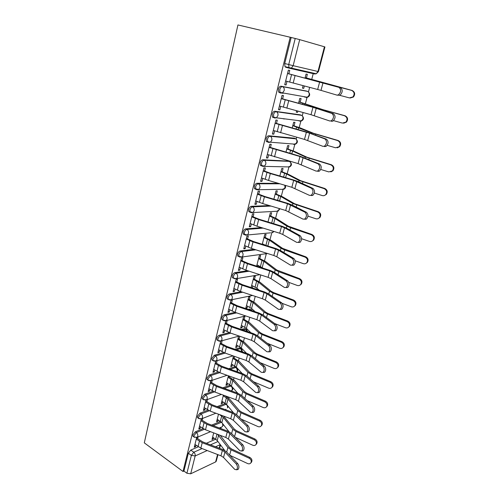 <?xml version="1.0" encoding="UTF-8"?>
<svg xmlns="http://www.w3.org/2000/svg" width="499" height="499" viewBox="0 0 499 499"><rect width="100%" height="100%" fill="white"/><g stroke="black" fill="none" stroke-linecap="round" stroke-linejoin="round"><path stroke-width="0.75" d="M203.099 428.622L195.302 431.822L192.863 434.947L192.888 436.22L193.518 436.656M208.027 410.116L199.918 413.209L197.467 416.334L197.498 417.669L198.178 418.118M213.085 391.266L204.621 394.26L202.157 397.372L202.195 398.77L202.918 399.244M218.3 372.073L209.418 374.949L206.935 378.055L206.979 379.521L207.759 380.007M223.677 352.525L214.296 355.269L211.801 358.369L211.85 359.91L212.693 360.409M229.253 332.615L219.273 335.216C218.107 335.665 217.271 336.694 216.766 338.303L216.822 339.925L217.72 340.437M235.06 312.337L224.35 314.769C223.178 315.187 222.336 316.216 221.824 317.844L221.893 319.553L222.853 320.084M241.136 291.69L229.521 293.93C228.349 294.31 227.5 295.333 226.983 296.992L227.057 298.789L228.087 299.325M247.51 270.676L234.792 272.672C233.619 273.015 232.771 274.032 232.241 275.722L232.328 277.619L233.426 278.161M254.253 249.307L240.175 250.997C238.996 251.303 238.142 252.313 237.605 254.028L237.705 256.024L238.878 256.58M261.482 227.6L245.664 228.879C244.485 229.141 243.624 230.151 243.082 231.898L243.194 234.006L244.242 234.592M269.385 205.576L251.259 206.312C250.086 206.536 249.219 207.534 248.664 209.318L248.789 211.539L249.812 212.144M278.28 183.314L256.973 183.283C255.8 183.464 254.927 184.455 254.365 186.27L254.509 188.616L255.5 189.233M288.453 161.096L262.811 159.774C261.632 159.905 260.752 160.896 260.185 162.743L260.341 165.225L261.301 165.849M294.273 138.192L268.761 135.772C267.589 135.859 266.703 136.838 266.123 138.716L266.304 141.342L267.227 141.972M300.198 114.832L274.849 111.258C273.67 111.296 272.785 112.269 272.192 114.184L272.392 116.966L273.277 117.596M306.243 90.999L281.062 86.221C279.883 86.208 278.991 87.175 278.392 89.121L278.61 92.066L280.613 93.032M220.82 428.547L221.163 427.219M225.704 409.791L225.829 409.311M228.723 398.202L228.979 397.198M233.551 379.639L234.031 377.793M238.472 360.746L239.183 358.02M241.572 348.845L241.697 348.358M243.487 341.497L244.435 337.86M246.575 329.621L246.793 328.791M248.589 321.892L249.781 317.308M251.671 310.047L251.983 308.862M253.791 301.92L255.239 296.35M257.029 289.482L257.272 288.547M259.087 281.567L260.802 274.974M264.489 260.827L266.254 254.06M269.996 239.682L271.986 232.029M275.61 218.125L277.569 210.597M281.33 196.144L283.257 188.747M287.168 173.727L289.058 166.46M290.218 162.019L290.381 161.402M293.125 150.854L294.978 143.737M296.169 139.165L296.668 137.244M299.2 127.519L301.016 120.552M302.251 115.805L303.093 112.574M305.4 103.705L307.172 96.9M308.457 91.972L309.654 87.369M311.732 79.391L313.366 73.104M217.963 454.67L216.242 461.226L215.618 461.931L190.687 473.801L186.913 473.252L183.931 471.056L188.341 453.223L190.768 450.092L198.29 446.798M206.355 443.274L215.749 439.17M183.008 471.486L144.305 442.863L237.936 24.95L290.218 37.25L183.008 471.486L183.931 471.056M324.444 46.787L299.693 39.633L293.156 65.681L317.969 71.488L324.444 46.787L324.93 46.956L318.468 71.594L317.969 71.488L316.26 73.765L314.632 73.971L289.888 68.344M291.154 37.519L284.723 63.516L293.156 65.681L291.41 68.082L289.738 68.313L288.946 67.696L288.715 64.564L295.215 38.473L290.218 37.25M295.215 38.473L299.693 39.633M288.884 73.827L289.744 70.403L288.372 70.097L284.723 84.718L286.095 84.986L284.748 84.605M303.086 85.653L302.45 88.142L303.729 88.392L302.475 88.036M283.12 93.338L281.854 92.97M300.18 102.139L301.097 98.596L299.812 98.378L298.539 103.337M282.609 98.921L283.451 95.565L282.072 95.328L278.504 109.643L279.877 109.842L278.554 109.431M296.612 110.828L296.256 112.181L297.541 112.369L296.312 111.988M284.349 118.999L283.363 118.681M294.067 125.848L294.965 122.367L293.68 122.205L292.171 128.062M276.465 123.496L277.288 120.203L275.91 120.034L272.41 134.05L273.789 134.181L272.491 133.744M288.073 149.076L288.952 145.658L287.667 145.565L285.939 152.27M270.446 147.554L271.25 144.323L269.878 144.217L266.447 157.946L267.826 158.015L266.547 157.553M282.197 171.843L283.064 168.487L281.779 168.45L279.839 175.985M264.551 171.126L265.343 167.951L263.965 167.913L260.609 181.355L261.987 181.368L260.728 180.875M276.44 194.167L277.288 190.874L276.003 190.886L273.857 199.207M258.775 194.217L259.549 191.098L258.17 191.117L254.883 204.297L256.261 204.241L255.026 203.729M270.795 216.055L271.631 212.817L270.339 212.886L268 221.961M253.112 216.84L253.879 213.784L252.5 213.859L249.275 226.771L250.654 226.665L249.438 226.128M265.256 237.524L266.073 234.343L264.782 234.461L262.262 244.261M247.566 239.021L248.315 236.015L246.936 236.146L243.78 248.801L245.159 248.639L243.961 248.084M259.823 258.582L260.628 255.457L259.337 255.625L256.636 266.117M242.127 260.759L242.863 257.808L241.485 257.989L238.391 270.396L239.769 270.184L238.584 269.61M254.496 279.24L255.288 276.165L253.991 276.384L251.122 287.549M236.794 282.072L237.524 279.172L236.139 279.409L233.108 291.572L234.486 291.31L233.32 290.717M252.107 287.867L251.159 287.393M249.263 299.512L250.043 296.493L248.752 296.755L245.77 308.338L247.061 308.045L245.988 307.484M231.567 302.98L232.278 300.13L230.9 300.41L227.924 312.343L229.303 312.031L228.155 311.42M244.13 319.41L244.897 316.441L243.599 316.753L240.674 328.117L241.971 327.781L240.911 327.201M226.44 323.483L227.139 320.682L225.76 321.007L222.841 332.714L224.219 332.359L223.084 331.723M220.72 341.216L217.851 352.699L219.229 352.3L218.113 351.652M238.553 336.376L235.678 347.529L236.969 347.154L235.927 346.562M215.724 361.226L212.961 372.316L214.333 371.874L213.235 371.206M233.495 356.018L230.769 366.597L232.066 366.179L231.037 365.567M210.828 380.856L208.158 391.559L209.53 391.079L208.445 390.393M228.405 375.778L225.953 385.315L227.245 384.86L226.228 384.236M206.018 400.123L203.442 410.459L204.815 409.935L203.748 409.236M223.415 395.171L221.219 403.703L222.51 403.211L221.512 402.574M201.303 419.035L198.814 429.009L200.18 428.448L199.132 427.73M218.518 414.201L216.572 421.761L217.863 421.237L216.872 420.582M279.808 92.415L279.727 92.745M211.657 425.111L220.377 421.53L221.462 422.229M217.134 406.629L225.024 403.616L226.353 404.234M222.81 387.829L229.752 385.378L231.399 385.989M228.71 368.705L234.567 366.809L236.726 367.832C237.961 369.042 238.079 370.32 237.069 371.68M234.861 349.25L239.47 347.903L241.622 348.932L242.539 351.932M241.316 329.471L244.46 328.654L246.612 329.689L247.704 331.654M248.128 309.368L249.544 309.043L252.363 310.783M286.133 66.947L286.039 67.315M306.423 77.95L307.353 74.332L306.074 74.052L305.039 78.075M196.668 437.598L194.267 447.223L195.633 446.624L194.598 445.9M213.709 432.882L212.006 439.507L213.291 438.945L212.318 438.284M213.291 438.945L213.609 437.717M217.863 421.237L218.2 419.921M222.51 403.211L222.872 401.807M227.245 384.86L227.631 383.363M229.284 376.951L229.49 376.165M232.066 366.179L232.478 364.588M234.143 358.12L234.586 356.405M236.969 347.154L237.405 345.47M239.09 338.94L239.782 336.257M241.971 327.781L242.433 325.99M247.061 308.045L247.548 306.149M252.257 287.917L252.768 285.933M257.783 266.485L258.083 265.337M297.541 112.369L297.853 111.158M303.729 88.392L304.353 85.984M286.095 84.986L287 81.368M225.542 403.529L225.024 403.616M231.237 385.976L229.752 385.378M236.008 367.407L234.567 366.809M240.861 348.495L239.47 347.903M245.801 329.24L244.46 328.654M250.829 309.63L249.544 309.043M298.358 120.77L298.97 120.664M304.49 97.099L305.344 96.9M311.694 72.723L310.752 72.941M284.723 63.516L284.966 66.635L285.765 67.253L289.669 68.294M279.877 109.842L280.737 106.393M273.789 134.181L274.612 130.894M267.826 158.015L268.612 154.89M261.987 181.368L262.73 178.393M256.261 204.241L256.973 201.415M250.654 226.665L251.328 223.976M245.159 248.639L245.795 246.088M239.769 270.184L240.375 267.763M234.486 291.31L235.06 289.015M229.303 312.031L229.846 309.86M224.219 332.359L224.731 330.301M219.229 352.3L219.716 350.36M221.406 343.599L222.092 340.842M214.333 371.874L214.795 370.04M216.472 363.334L217.134 360.665M209.53 391.079L209.96 389.351M211.626 382.702L212.231 380.269M204.815 409.935L205.22 408.313M206.867 401.72L207.422 399.506M200.18 428.448L200.567 426.919M202.201 420.383L202.694 418.393M195.633 446.624L195.995 445.195M197.616 438.715L198.059 436.937M285.653 80.994L320.988 90.375L336.875 95.103L338.391 94.91C341.173 92.047 341.372 89.533 338.989 87.356L340.543 87.712C342.932 89.882 342.732 92.396 339.95 95.253L337.124 95.153M287.53 73.459L340.543 87.712M287.518 73.521L338.989 87.356M305.157 77.607L352.069 90.45C354.951 91.947 355.419 94.124 353.467 96.987L350.186 98.016M339.775 95.334L349.431 97.904L352.93 96.918C354.883 94.049 354.415 91.866 351.527 90.369L352.069 90.45M305.145 77.663L321.45 82.323M330.151 84.755L351.527 90.369M279.415 105.988L311.008 114.708L329.808 121.001L331.38 120.827C334.018 118.07 334.187 115.6 331.872 113.423L333.432 113.728C335.74 115.899 335.577 118.363 332.933 121.114L331.361 121.288M281.28 98.528L313.353 107.291L333.432 113.728M281.243 98.671L312.96 107.316L331.872 113.423M273.309 130.464L304.484 139.414L322.897 146.332L324.518 146.176C327.026 143.519 327.157 141.098 324.918 138.922L326.471 139.177C328.71 141.354 328.579 143.768 326.072 146.419L324.444 146.575M275.155 123.072L306.804 132.085L326.471 139.177M275.092 123.297L309.617 133.196L324.918 138.922M298.938 101.771L322.903 109.655L345.021 115.743C347.822 117.203 348.308 119.317 346.499 122.093L343.643 123.216M333.588 120.639L342.414 123.103L345.944 122.099C347.766 119.311 347.267 117.19 344.466 115.731L345.021 115.743M298.907 101.908L318.237 108.395L344.466 115.731M281.997 93.101L282.334 93.201M292.844 125.455L300.261 127.919L313.36 133.239L338.122 140.5C340.842 141.928 341.353 143.986 339.663 146.681L337.199 147.835M327.207 145.334L335.54 147.773L339.102 146.75C340.792 144.049 340.281 141.978 337.555 140.55L338.122 140.5M292.788 125.667L311.707 132.927L337.555 140.55M282.852 118.619L283.837 118.93M267.327 154.428L298.096 163.603L316.135 171.12L317.801 170.989C320.177 168.425 320.283 166.048 318.113 163.865L319.659 164.071C321.83 166.254 321.724 168.625 319.348 171.182L317.676 171.313M269.154 147.105L300.392 156.362L319.659 164.071M269.08 147.417L299.968 156.524L318.113 163.865M261.47 177.906L268.556 180.463L291.846 187.293L309.517 195.383L311.22 195.277C313.478 192.801 313.559 190.468 311.451 188.279L312.992 188.441C315.1 190.624 315.025 192.951 312.761 195.421L311.058 195.527M263.279 170.652L270.801 173.353L294.111 180.139L298.327 181.648L312.992 188.441M263.185 171.032L270.302 173.558L293.674 180.357L311.451 188.279M255.731 200.904L262.711 203.567L285.721 210.497L303.036 219.13L304.77 219.055C306.922 216.66 306.972 214.364 304.933 212.175L306.467 212.293C308.513 214.476 308.457 216.766 306.311 219.155L304.571 219.229M257.528 193.718L264.925 196.544L287.96 203.417L292.108 205.002L306.467 212.293M257.409 194.173L264.42 196.806L287.511 203.704L304.933 212.175M286.869 148.658L294.167 151.297L306.954 157.222L331.367 164.739C334.012 166.136 334.548 168.144 332.964 170.764L330.843 171.899M320.788 169.473L328.816 171.918L332.384 170.889C333.974 168.263 333.438 166.254 330.787 164.851L331.367 164.739M286.8 148.945L292.539 151.022L305.307 156.948L330.787 164.851M281.018 171.407L288.185 174.207L300.679 180.713L324.755 188.466C327.332 189.845 327.88 191.803 326.39 194.348L324.575 195.446M314.37 193.069L322.235 195.564C323.62 195.939 324.812 195.596 325.803 194.535C327.294 191.984 326.745 190.019 324.163 188.641L324.755 188.466M280.925 171.762L286.569 173.97L299.038 180.476L324.163 188.641M275.273 193.706L282.328 196.662L294.535 203.723L318.275 211.713C320.788 213.067 321.35 214.982 319.953 217.458L318.381 218.5M307.964 216.148L315.786 218.724C317.183 219.117 318.374 218.774 319.354 217.701C320.757 215.219 320.196 213.304 317.67 211.944L318.275 211.713M275.167 194.123L280.719 196.456L292.894 203.523L317.67 211.944M250.105 223.446L256.985 226.209L279.714 233.226L282.733 234.455L296.693 242.377L298.452 242.333C300.498 240.019 300.529 237.767 298.552 235.572L300.08 235.647C302.063 237.836 302.032 240.088 299.986 242.395L298.24 242.452M251.883 216.317L259.174 219.261L281.935 226.228L286.021 227.875L300.08 235.647M251.752 216.847L258.657 219.579L281.473 226.571L284.499 227.787L298.552 235.572M269.647 215.574L276.583 218.681L288.509 226.272L311.925 234.48C314.389 235.815 314.956 237.692 313.634 240.1L312.268 241.086M301.577 238.715L309.467 241.41C310.877 241.822 312.062 241.485 313.029 240.406C314.351 237.986 313.777 236.108 311.314 234.767L311.925 234.48M269.522 216.061L274.986 218.506L286.881 226.109L290.599 227.762L311.314 234.767M244.597 245.533L251.371 248.396L273.839 255.494L276.802 256.773L290.48 265.15L292.264 265.137C294.21 262.898 294.223 260.684 292.302 258.482L293.824 258.519C295.751 260.709 295.739 262.923 293.786 265.162L292.108 265.225M246.356 238.472L253.542 241.528L276.028 248.583L280.051 250.286L293.824 258.519M246.207 239.065L253.012 241.903L275.56 248.976L278.542 250.242L292.302 258.482M264.127 237.019L270.951 240.269L282.602 248.377L305.712 256.792C308.114 258.108 308.688 259.948 307.44 262.293L306.236 263.223M295.196 260.784L303.273 263.64C304.696 264.065 305.875 263.734 306.823 262.649C308.076 260.297 307.496 258.457 305.089 257.128L305.712 256.792M262.374 243.83L265.786 245.371M263.983 237.568L269.36 240.131L280.987 248.24L284.642 249.974L305.089 257.128M239.189 267.19L245.87 270.146L268.075 277.325L270.994 278.648L284.399 287.455L286.195 287.48C288.048 285.309 288.048 283.126 286.177 280.925L287.698 280.918C289.57 283.114 289.576 285.297 287.717 287.461L286.095 287.543M240.936 260.191L248.015 263.353L270.246 270.489L274.207 272.248L287.698 280.918M240.774 260.846L247.479 263.778L269.759 270.932L272.697 272.242L286.177 280.925M258.713 258.058L265.431 261.445L276.814 270.04L299.618 278.654C301.964 279.964 302.55 281.76 301.365 284.043L300.298 284.923M288.79 282.353L297.211 285.428C298.633 285.865 299.805 285.54 300.741 284.455C301.926 282.16 301.34 280.357 298.982 279.047L299.618 278.654M256.973 264.807L263.129 268.2M258.557 258.663L263.84 261.339L275.205 269.94L278.804 271.743L298.982 279.047M233.894 288.422L240.474 291.472L262.424 298.72L265.306 300.086L278.436 309.311L280.245 309.368C282.016 307.265 281.991 305.114 280.182 302.912L281.698 302.868C283.513 305.064 283.532 307.216 281.76 309.318L280.195 309.399M235.622 281.486L242.601 284.748L264.57 291.959L268.474 293.78L281.698 302.868M235.447 282.203L242.052 285.228L264.077 292.458L266.971 293.805L280.182 302.912M253.398 278.704L260.01 282.222L271.144 291.285L273.758 292.663L293.643 300.086C295.944 301.384 296.531 303.143 295.408 305.376L294.447 306.199M282.234 303.38L291.26 306.779C292.688 307.234 293.855 306.922 294.772 305.831C295.901 303.598 295.308 301.826 293 300.529L293.643 300.086M251.677 285.391L256.854 288.197L259.28 290.225M253.224 279.365L258.432 282.141L269.535 291.21L273.078 293.081L293 300.529M228.698 309.243L235.185 312.38L256.885 319.703L259.723 321.106L272.591 330.725L274.413 330.825C276.103 328.785 276.066 326.664 274.3 324.456L275.816 324.375C277.575 326.577 277.612 328.698 275.922 330.731L274.413 330.825L275.922 330.731M230.413 302.369L237.287 305.731L259.006 313.01L262.854 314.888L275.816 324.375M230.22 303.149L236.738 306.255L258.507 313.559L261.357 314.95L274.3 324.456M248.184 298.957L254.69 302.6L265.574 312.112L268.15 313.547L287.786 321.094C290.038 322.385 290.63 324.113 289.563 326.29L288.69 327.07M274.675 323.539L285.428 327.718C286.856 328.186 288.023 327.88 288.921 326.789C289.994 324.612 289.395 322.878 287.137 321.587L287.786 321.094M246.475 305.588L251.577 308.494L255.195 311.732M247.997 299.674L253.124 302.55L263.977 312.075L267.464 314.008L287.137 321.587M223.602 329.671L230.002 332.889L251.452 340.274L254.253 341.715L266.865 351.714L268.687 351.851C270.302 349.874 270.258 347.778 268.543 345.57L270.046 345.451C271.762 347.66 271.812 349.749 270.196 351.726L268.736 351.82M225.298 322.853L232.079 326.309L253.554 333.656L257.347 335.584L270.046 345.451M225.093 323.689L231.517 326.882L253.043 334.249L255.856 335.677L268.543 345.57M243.063 318.836L249.475 322.604L260.116 332.546L262.649 334.024L282.041 341.703C284.255 342.981 284.848 344.678 283.831 346.799L283.027 347.547M267.221 343.256L279.714 348.246C281.137 348.732 282.297 348.433 283.176 347.348C284.199 345.221 283.6 343.518 281.386 342.239L282.041 341.703M241.373 325.417L246.394 328.411L250.947 332.764M242.87 319.61L247.909 322.579L258.532 332.534L261.956 334.536L281.386 342.239M218.599 349.712L224.912 353.005L246.126 360.459L248.882 361.931L261.251 372.291L263.079 372.472C264.62 370.551 264.564 368.48 262.898 366.266L264.395 366.116C266.067 368.331 266.123 370.395 264.576 372.31L263.166 372.41M220.284 342.95L226.97 346.499L248.203 353.91L251.945 355.881L264.395 366.116M220.065 343.842L226.403 347.111L247.685 354.546L250.454 356.012L262.898 366.266M238.042 338.353L244.354 342.233L254.764 352.593L257.259 354.115L276.409 361.912C278.579 363.178 279.178 364.85 278.199 366.921L277.456 367.632M260.21 362.679L274.107 368.387C275.529 368.886 276.677 368.593 277.544 367.514C278.517 365.436 277.918 363.765 275.747 362.486L276.409 361.912M236.364 344.871L241.31 347.965L246.606 353.348M237.83 339.17L242.795 342.233L253.18 352.606L256.555 354.67L275.747 362.486M213.691 369.372L219.922 372.741L240.898 380.25L243.618 381.76L255.75 392.47L257.571 392.688C259.05 390.823 258.981 388.783 257.359 386.563L258.856 386.382C260.478 388.596 260.547 390.636 259.068 392.501L257.702 392.594M215.362 362.673L221.955 366.303L242.957 373.776L246.643 375.791L258.856 386.382M215.131 363.615L221.381 366.958L242.433 374.456L245.159 375.953L257.359 386.563M233.108 357.515L239.327 361.507L249.506 372.26L251.964 373.826L270.882 381.735C273.015 382.995 273.614 384.642 272.679 386.663L271.98 387.349M253.567 381.797L268.605 388.141C270.028 388.652 271.163 388.372 272.017 387.299C272.947 385.265 272.348 383.619 270.215 382.353L270.882 381.735M231.442 363.983L236.314 367.158L242.202 373.501M232.883 358.382L237.78 361.532L247.934 372.304L251.253 374.418L270.215 382.353M208.875 388.671L215.019 392.108L235.771 399.674L238.453 401.221L250.348 412.261L252.17 412.517C253.586 410.702 253.504 408.687 251.926 406.467L253.417 406.255C254.995 408.469 255.076 410.484 253.66 412.299L252.338 412.386M210.534 382.028L217.034 385.739L237.805 393.262L241.441 395.333L253.417 406.255M210.291 383.014L216.454 386.438L237.274 393.985L239.963 395.52L251.926 406.467M228.268 376.333L234.387 380.431L244.354 391.565L246.768 393.168L265.462 401.184C267.551 402.444 268.15 404.059 267.258 406.036L266.609 406.691M247.236 400.616L263.204 407.521C264.626 408.051 265.755 407.777 266.591 406.71C267.483 404.726 266.884 403.105 264.788 401.845L265.462 401.184M226.615 382.745L231.411 386.001L237.767 393.249M228.031 377.244L232.846 380.481L242.788 391.634L246.057 393.805L264.788 401.845M204.153 407.608L210.21 411.12L230.738 418.742L233.382 420.314L245.053 431.672L246.874 431.972C248.228 430.207 248.14 428.211 246.606 425.99L248.084 425.747C249.625 427.967 249.712 429.957 248.359 431.722L247.067 431.803M205.794 401.021L212.206 404.814L232.752 412.392L236.339 414.501L248.084 425.747M205.538 402.063L211.62 405.55L232.216 413.153L234.867 414.719L246.606 425.99M225.005 395.751L229.54 399.013L239.289 410.509L241.672 412.155L260.141 420.27C262.2 421.524 262.798 423.115 261.944 425.048L261.376 425.641M241.167 419.123L257.908 426.545C259.324 427.082 260.441 426.82 261.264 425.759C262.118 423.819 261.52 422.223 259.461 420.969L260.141 420.27M221.874 401.171L226.596 404.508L233.351 412.629M223.259 395.769L228.006 399.088L237.73 410.602L240.955 412.829L259.461 420.969M199.513 426.208L205.494 429.782L225.798 437.448L228.405 439.051L239.857 450.716L241.672 451.059C242.976 449.337 242.876 447.366 241.379 445.139L242.857 444.871C244.354 447.092 244.454 449.063 243.15 450.778L241.896 450.859M201.141 419.678L207.465 423.539L227.793 431.167L231.33 433.319L242.857 444.871M200.872 420.757L206.873 424.318L227.245 431.966L229.864 433.562L241.379 445.139M223.54 416.066L234.318 429.109L236.669 430.793L254.92 439.008C256.941 440.249 257.54 441.821 256.717 443.711L256.224 444.253M235.328 437.324L252.712 445.214C254.122 445.763 255.232 445.513 256.037 444.459C256.854 442.563 256.255 440.991 254.234 439.744L254.92 439.008M217.215 419.272L221.868 422.684L228.979 431.685M219.504 414.569L223.253 417.357L232.771 429.227L235.946 431.498L254.234 439.744M194.953 444.466L200.86 448.102L220.951 455.818L223.521 457.452L234.761 469.403L236.563 469.784C237.817 468.112 237.711 466.16 236.252 463.933L237.724 463.633C239.183 465.86 239.289 467.806 238.035 469.478L236.813 469.553M196.569 437.991L202.812 441.927L222.922 449.599L226.409 451.788L237.724 463.633M196.288 439.12L202.214 442.738L222.373 450.435L224.949 452.057L236.252 463.933M220.221 435.34L229.44 447.372L231.754 449.088L249.793 457.402C251.783 458.637 252.382 460.184 251.59 462.037L251.153 462.529M229.696 455.225L247.604 463.54C249.013 464.101 250.111 463.858 250.903 462.816C251.689 460.964 251.091 459.411 249.101 458.169L249.793 457.402M212.636 437.055L217.221 440.542L224.675 450.441M217.683 434.386L227.9 447.509L231.025 449.836L249.101 458.169M194.635 437.411L193.974 436.968L193.949 435.696L196.388 432.564L204.334 429.29M195.302 431.822L196.388 432.564C197.554 433.531 198.016 434.772 197.779 436.288L197.205 437.299L196.182 437.648M199.307 418.854L198.596 418.405L198.565 417.07L201.022 413.939L209.312 410.758M199.918 413.209L201.022 413.939C202.201 414.894 202.669 416.141 202.426 417.682L201.827 418.736L200.698 419.085M204.072 399.961L203.305 399.493L203.274 398.09L205.738 394.971L214.433 391.883M204.621 394.26L205.738 394.971C206.935 395.913 207.409 397.16 207.166 398.732L206.524 399.836L205.295 400.179M208.931 380.712L208.108 380.226L208.064 378.753L210.547 375.647L219.71 372.666M209.418 374.949L210.547 375.647C211.763 376.57 212.243 377.824 211.988 379.421L211.314 380.575L209.96 380.905M213.878 361.095L212.998 360.596L212.954 359.049L215.449 355.949L225.161 353.092M214.296 355.269L215.449 355.949C216.678 356.854 217.165 358.12 216.909 359.742L216.192 360.952L214.713 361.264M218.93 341.104L217.988 340.592L217.932 338.971C218.437 337.361 219.273 336.332 220.439 335.877L230.794 333.164M219.273 335.216L220.439 335.877C221.693 336.769 222.186 338.035 221.918 339.682L221.157 340.954L219.541 341.235M224.076 320.726L223.072 320.202L223.009 318.493C223.521 316.859 224.363 315.836 225.529 315.412L236.645 312.873M224.35 314.769L225.529 315.412C226.802 316.285 227.301 317.557 227.033 319.235L226.222 320.576L224.463 320.813M229.328 299.949L228.255 299.419L228.18 297.622C228.704 295.957 229.552 294.934 230.719 294.553L242.732 292.214M229.521 293.93L230.719 294.553C232.01 295.402 232.515 296.68 232.241 298.39L231.374 299.799L229.478 299.986M234.68 278.766L233.544 278.224L233.463 276.334C233.994 274.637 234.842 273.62 236.015 273.277L249.126 271.2M234.792 272.672L236.015 273.277C237.324 274.107 237.836 275.392 237.555 277.132L236.632 278.61L234.586 278.741M240.162 257.16L238.94 256.611L238.846 254.615C239.383 252.893 240.237 251.883 241.41 251.577L255.881 249.824M240.175 250.997L241.41 251.577C242.739 252.388 243.263 253.679 242.976 255.444L241.99 257.004L239.657 257.01M270.645 232.827L245.496 235.154L244.448 234.567L244.335 232.465C244.884 230.713 245.745 229.702 246.918 229.434L263.129 228.105M245.664 228.879L246.918 229.434C248.271 230.226 248.795 231.524 248.502 233.32L247.448 234.967L243.194 234.006M276.034 211.283L251.091 212.68L250.068 212.081L249.943 209.854C250.498 208.077 251.365 207.073 252.538 206.848L271.044 206.075M251.259 206.312L252.538 206.848C253.91 207.615 254.446 208.913 254.141 210.746L253.018 212.48L248.789 211.539M281.467 189.308L256.792 189.751L255.8 189.133L255.663 186.782C256.23 184.967 257.097 183.969 258.276 183.794L279.951 183.807M256.973 183.283L258.276 183.794C259.667 184.536 260.21 185.84 259.904 187.711L258.694 189.533L254.509 188.616M288.516 166.928L262.617 166.335L261.657 165.712L261.501 163.229C262.075 161.383 262.954 160.391 264.127 160.26L289.239 161.377L287.948 160.915M262.811 159.774L264.127 160.26C265.543 160.977 266.092 162.287 265.78 164.19L264.482 166.117L260.341 165.225M294.529 144.124L293.649 144.411L295.433 144.199L270.383 142.209L268.562 142.44L267.639 141.81L267.464 139.177C268.05 137.3 268.93 136.314 270.109 136.227L295.826 138.841M268.761 135.772L270.109 136.227C271.543 136.919 272.105 138.235 271.78 140.175L270.383 142.209L266.304 141.342M300.648 120.877L299.681 121.188L301.421 120.976L276.409 117.801L274.637 118.032L273.751 117.396L273.558 114.614C274.151 112.699 275.036 111.726 276.215 111.689L301.727 115.369M274.849 111.258L276.215 111.689C277.675 112.356 278.242 113.672 277.912 115.649L276.409 117.801L272.392 116.966M306.873 97.168L305.843 97.492L307.521 97.28L282.553 92.87L280.837 93.101L279.995 92.471L279.777 89.527C280.382 87.575 281.274 86.608 282.446 86.62L307.715 91.436M281.062 86.221L282.446 86.62C283.937 87.256 284.511 88.585 284.174 90.6L282.553 92.87L278.61 92.066M190.768 450.092L193.793 452.231L202.064 448.57M210.472 444.846L217.963 441.528M219.223 448.189L220.134 444.715L215.543 446.78M207.197 450.541L195.165 455.955L190.687 473.801M215.618 461.931L217.564 454.52M213.129 425.666L221.506 422.279M218.618 407.178L226.109 404.302C227.27 405.207 227.725 406.398 227.475 407.876L228.143 406.367M224.313 388.372L230.85 386.051C232.029 386.937 232.49 388.135 232.235 389.638L231.605 390.705C232.771 389.925 233.152 388.864 232.74 387.511M230.22 369.241L235.678 367.47C236.875 368.337 237.343 369.541 237.081 371.075L236.875 371.612M236.389 349.787L240.599 348.545L242.09 351.776M242.857 330.001L245.608 329.278L247.074 331.442M249.681 309.885L250.704 309.654L251.683 310.559M293.874 138.061L295.183 138.497C296.587 139.159 297.13 140.412 296.805 142.259L295.433 144.199C297.753 142.857 297.997 141.186 296.175 139.171M299.918 114.745L301.253 115.157C302.675 115.793 303.224 117.053 302.893 118.93L301.421 120.976C303.772 119.704 304.091 118.026 302.363 115.943M306.087 90.955L307.44 91.336C308.887 91.947 309.442 93.213 309.106 95.128L307.521 97.28C309.916 96.07 310.297 94.392 308.669 92.234M282.584 189.296L281.935 189.489M276.727 211.245L276.246 211.37M290.094 161.932C292.027 163.878 291.846 165.556 289.557 166.959L290.836 165.125C291.154 163.31 290.618 162.063 289.239 161.377M285.235 185.354C285.983 187.106 285.503 188.416 283.794 189.283L284.985 187.543L284.817 185.229M279.877 208.738L278.136 211.177L279.365 208.582M273.945 231.442L272.585 232.646L273.552 231.324M265.337 253.947L267.42 253.467M225.972 409.255L225.13 409.579M221.406 427.119L222.236 426.77L222.804 425.797L222.523 423.508M315.711 73.64L314.632 73.971M188.341 453.223L191.36 455.381L193.793 452.231C194.941 453.217 195.402 454.458 195.165 455.955L191.36 455.381L186.913 473.252M291.553 74.619L289.669 82.117M319.666 81.911L317.67 89.464M295.09 75.555L293.187 83.065M322.996 82.809L320.988 90.375M309.012 79.098L309.106 78.736M311.108 79.647L311.195 79.322M285.21 99.856L283.363 107.198M312.96 107.316L311.008 114.708M288.696 100.835L286.838 108.189M316.235 108.277L314.27 115.681M279.003 124.569L277.195 131.755M306.392 132.185L304.484 139.414M282.434 125.592L280.613 132.79M309.617 133.196L307.696 140.444M302.463 104.378L302.799 103.062M322.186 110.03L322.292 109.624M318.156 108.707L318.237 108.395M304.527 104.933L304.845 103.711M296.044 129.129L296.624 126.896M315.468 135.067L315.686 134.25M311.526 133.595L311.707 132.927M298.09 129.69L298.633 127.607M272.922 148.764L271.15 155.8M299.968 156.524L298.096 163.603M276.303 149.825L274.519 156.873M303.143 157.597L301.253 164.689M266.965 172.454L265.231 179.353M293.674 180.357L291.846 187.293M270.302 173.558L268.556 180.463M296.799 181.48L294.953 188.429M261.133 195.67L259.43 202.419M287.511 203.704L285.721 210.497M264.42 196.806L262.711 203.567M290.586 204.877L288.778 211.682M289.763 153.355L290.568 150.249M308.893 159.568L309.218 158.358M305.039 157.958L305.307 156.948M291.784 153.929L292.539 151.022M283.613 177.083L284.636 173.134M302.456 183.563L302.887 181.973M298.683 181.811L299.038 180.476M285.609 177.663L286.569 173.97M277.594 200.324L278.822 195.571M296.156 207.054L296.68 205.101M292.458 205.176L292.894 203.523M279.565 200.91L280.719 196.456M255.413 218.412L253.748 225.03M281.473 226.571L279.714 233.226M258.657 219.579L256.985 226.209M284.499 227.787L282.733 234.455M271.687 223.09L273.121 217.57M289.981 230.064L290.599 227.762M286.357 228.062L286.881 226.109M273.639 223.689L274.986 218.506M249.812 240.699L248.184 247.186M275.56 248.976L273.839 255.494M253.012 241.903L251.371 248.396M278.542 250.242L276.802 256.773M265.905 245.408L267.533 239.14M283.937 252.606L284.642 249.974M280.388 250.486L280.987 248.24M267.832 246.007L269.36 240.131M244.323 262.543L242.72 268.905M269.759 270.932L268.075 277.325M247.479 263.778L245.87 270.146M272.697 272.242L270.994 278.648M260.447 266.46L262.044 260.297M278.012 274.693L278.804 271.743M274.531 272.46L275.205 269.94M262.237 267.514L263.84 261.339M238.94 283.962L237.368 290.193M264.077 292.458L262.424 298.72M242.052 285.228L240.474 291.472M266.971 293.805L265.306 300.086M255.101 287.1L256.667 281.049M272.204 296.344L273.078 293.081M268.793 293.998L269.535 291.21M256.854 288.197L258.432 282.141M233.657 304.964L232.122 311.077M258.507 313.559L256.885 319.703M236.738 306.255L235.185 312.38M261.357 314.95L259.723 321.106M249.849 307.347L251.39 301.415M266.51 317.564L267.464 314.008M263.173 315.118L263.977 312.075M251.577 308.494L253.124 302.55M228.48 325.56L226.976 331.554M253.043 334.249L251.452 340.274M231.517 326.882L230.002 332.889M255.856 335.677L254.253 341.715M244.697 327.225L246.207 321.406M260.927 338.366L261.956 334.536M257.652 335.821L258.532 332.534M246.394 328.411L247.909 322.579M223.402 345.763L221.924 351.645M247.685 354.546L246.126 360.459M226.403 347.111L224.912 353.005M250.454 356.012L248.882 361.931M239.645 346.736L241.123 341.017M255.457 358.769L256.555 354.67M252.244 356.13L253.18 352.606M241.31 347.965L242.795 342.233M218.419 365.586L216.971 371.362M242.433 374.456L240.898 380.25M221.381 366.958L219.922 372.741M245.159 375.953L243.618 381.76M234.68 365.892L236.133 360.278M250.086 378.778L251.253 374.418M246.936 376.053L247.934 372.304M236.314 367.158L237.78 361.532M213.535 385.041L212.106 390.705M237.274 393.985L235.771 399.674M216.454 386.438L215.019 392.108M239.963 395.52L238.453 401.221M229.802 384.698L231.23 379.184M244.822 398.414L246.057 393.805M241.728 395.595L242.788 391.634M231.411 386.001L232.846 380.481M208.732 404.134L207.334 409.691M232.216 413.153L230.738 418.742M211.62 405.55L210.21 411.12M234.867 414.719L233.382 420.314M225.012 403.167L226.415 397.753M239.651 417.675L240.955 412.829M236.62 414.775L237.73 410.602M226.596 404.508L228.006 399.088M204.022 422.871L202.65 428.335M227.245 431.966L225.798 437.448M206.873 424.318L205.494 429.782M229.864 433.562L228.405 439.051M220.315 421.312L221.693 415.991M234.58 436.575L235.946 431.498M231.605 433.6L232.771 429.227M221.868 422.684L223.253 417.357M199.394 441.272L198.047 446.636M222.373 450.435L220.951 455.818M202.214 442.738L200.86 448.102M224.949 452.057L223.521 457.452M215.693 439.132L216.99 434.124M229.602 455.132L231.025 449.836M226.683 452.075L227.9 447.509M217.221 440.542L218.587 435.309M237.705 256.024L241.99 257.004L267.526 253.504M232.328 277.619L233.544 278.224L236.632 278.61L259.935 274.693M227.057 298.789L228.255 299.419L231.374 299.799L252.588 295.477M221.893 319.553L223.072 320.202L226.222 320.576L245.714 315.929M216.822 339.925L217.988 340.592L221.157 340.954L239.208 336.058M211.85 359.91L212.998 360.596L216.192 360.952L233.014 355.849M206.979 379.521L208.108 380.226L211.314 380.575L227.082 375.304M202.195 398.77L203.305 399.493L206.524 399.836L221.375 394.428M197.498 417.669L198.596 418.405L201.827 418.736L215.867 413.222M192.888 436.22L193.974 436.968L197.205 437.299L210.541 431.691M219.329 427.992L222.236 426.77L223.483 424.73M284.966 66.635L316.26 73.765L318.468 71.594M219.622 448.339L220.521 444.921M338.391 94.91L339.95 95.253M353.467 96.987L352.93 96.918M331.38 120.827L332.933 121.114M324.518 146.176L326.072 146.419M346.499 122.093L345.944 122.099M339.663 146.681L339.102 146.75M317.801 170.989L319.348 171.182M311.22 195.277L312.761 195.421M304.77 219.055L306.311 219.155M332.964 170.764L332.384 170.889M326.39 194.348L325.803 194.535M319.953 217.458L319.354 217.701M298.452 242.333L299.986 242.395M313.634 240.1L313.029 240.406M292.264 265.137L293.786 265.162M307.44 262.293L306.823 262.649M286.195 287.48L287.717 287.461M301.365 284.043L300.741 284.455M280.245 309.368L281.76 309.318M295.408 305.376L294.772 305.831M289.563 326.29L288.921 326.789M268.687 351.851L270.196 351.726M283.831 346.799L283.176 347.348M263.079 372.472L264.576 372.31M278.199 366.921L277.544 367.514M257.571 392.688L259.068 392.501M272.679 386.663L272.017 387.299M252.17 412.517L253.66 412.299M267.258 406.036L266.591 406.71M246.874 431.972L248.359 431.722M261.944 425.048L261.264 425.759M241.672 451.059L243.15 450.778M256.717 443.711L256.037 444.459M236.563 469.784L238.035 469.478M251.59 462.037L250.903 462.816"/></g></svg>
